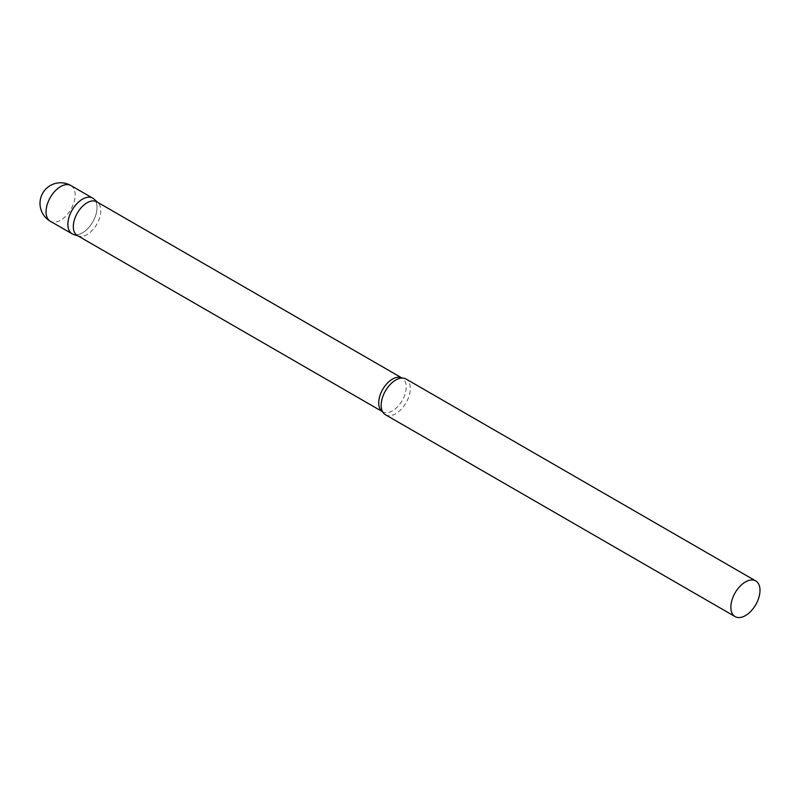 <?xml version="1.0" encoding="UTF-8"?>
<svg xmlns="http://www.w3.org/2000/svg" width="800" height="800" viewBox="0 0 800 800"><rect width="100%" height="100%" fill="white"/><g stroke="black" fill="none" stroke-linecap="round" stroke-linejoin="round"><path stroke-width="0.6" stroke-dasharray="4 3" d="M92.75 198.15A20.61 11.9 -60 0 1 95.91 214.66A20.61 11.9 -60 0 1 82.45 232.82A20.61 11.9 -60 0 1 72.15 233.84M77.35 235.52A19.45 11.23 120 0 0 78.64 236.08A19.45 11.23 120 0 0 93.13 229.44A19.45 11.23 120 0 0 100.83 210.73A19.45 11.23 120 0 0 97.94 202.65A19.45 11.23 120 0 0 96.8 201.82M73.51 234.45A20.61 11.9 120 0 0 88.86 227.41A20.61 11.9 120 0 0 97.02 207.59A20.61 11.9 120 0 0 93.96 199.03M385.43 414.71A20.61 11.9 120 0 0 401.31 409.19A20.61 11.9 120 0 0 410.3 388.46A20.61 11.9 120 0 0 406.04 379.02M70.91 185.54A20.61 11.9 -60 0 1 75.18 194.97A20.61 11.9 -60 0 1 60.61 220.21A20.61 11.9 -60 0 1 50.3 221.23M382.32 411.18L382.61 411.75A19.45 11.23 120 0 0 382.73 411.82A19.45 11.23 120 0 0 397.72 406.61A19.45 11.23 120 0 0 406.21 387.04A19.45 11.23 120 0 0 402.18 378.13A19.45 11.23 120 0 0 402.06 378.06L401.42 378.1M97.94 202.65L97.41 202.17M78.64 236.08L77.96 235.87"/><path stroke-width="1.2" d="M50.3 221.23L72.15 233.84A20.61 11.9 -60 0 1 68.99 217.33A20.61 11.9 -60 0 1 82.45 199.17A20.61 11.9 -60 0 1 92.75 198.15L70.91 185.54A20.61 20.61 0 0 0 40 203.39A20.61 20.61 0 0 0 50.3 221.23A20.61 11.9 -60 0 1 46.04 211.8A20.61 11.9 -60 0 1 60.61 186.56A20.61 11.9 -60 0 1 70.91 185.54M96.8 201.82A19.45 11.23 120 0 0 81.81 207.03A19.45 11.23 120 0 0 73.32 226.61A19.45 11.23 120 0 0 77.35 235.52L382.61 411.75A19.45 11.23 120 0 1 378.7 402.92A19.45 11.23 120 0 1 387.11 383.43A19.45 11.23 120 0 1 402.06 378.06L96.8 201.82M97.41 202.17L93.96 199.03A20.61 11.9 120 0 0 77.73 202.81A20.61 11.9 120 0 0 67.88 224.41A20.61 11.9 120 0 0 73.51 234.45L77.96 235.87M755.73 580.92L406.04 379.02A20.61 11.9 120 0 0 401.42 378.1A20.61 11.9 120 0 0 381.16 405.28A20.61 11.9 120 0 0 382.32 411.18A20.61 11.9 120 0 0 385.43 414.71L735.13 616.61A20.61 11.9 120 0 0 751.01 611.09A20.61 11.9 120 0 0 760 590.35A20.61 11.9 120 0 0 755.73 580.92A20.61 11.9 120 0 0 739.85 586.44A20.61 11.9 120 0 0 730.86 607.18A20.61 11.9 120 0 0 735.13 616.61"/></g></svg>
